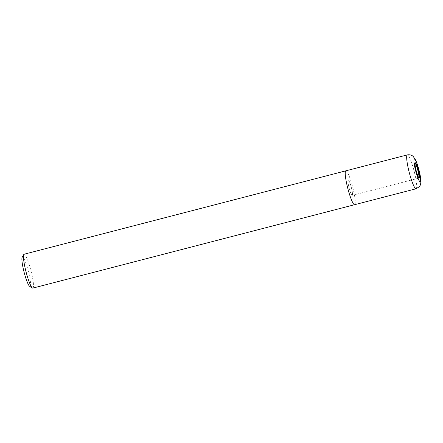 <?xml version="1.0" encoding="UTF-8"?>
<svg xmlns="http://www.w3.org/2000/svg" width="443" height="443" viewBox="0 0 443 443"><rect width="100%" height="100%" fill="white"/><g stroke="black" fill="none" stroke-linecap="round" stroke-linejoin="round"><path stroke-width="0.33" stroke-dasharray="2.21 1.66" d="M352.318 195.313A7.874 1.135 75.5 0 0 351.238 187.079A7.874 1.135 75.5 0 0 348.264 180.14A7.874 1.135 75.5 0 0 348.159 180.212A7.874 1.135 75.5 0 0 349.245 188.447A7.874 1.135 75.5 0 0 352.218 195.385A7.874 1.135 75.5 0 0 352.318 195.313A7.874 1.135 75.5 0 0 351.238 187.079A7.874 1.135 75.5 0 0 348.264 180.14A7.874 1.135 75.5 0 0 348.159 180.212A7.874 1.135 75.5 0 0 349.245 188.447A7.874 1.135 75.5 0 0 352.218 195.385A7.874 1.135 75.5 0 0 352.318 195.313M415.085 163.09A7.874 1.135 75.5 0 0 414.742 162.913A7.874 1.135 75.5 0 0 414.637 162.985A7.874 1.135 75.5 0 0 415.722 171.219A7.874 1.135 75.5 0 0 418.69 178.158A7.874 1.135 75.5 0 0 418.796 178.086A7.874 1.135 75.5 0 0 418.906 177.831M32.865 288.1A17.493 2.525 75.5 0 0 33.098 287.939A17.493 2.525 75.5 0 0 30.689 269.643A17.493 2.525 75.5 0 0 24.083 254.227M354.649 204.694A17.493 2.525 75.5 0 0 354.86 204.539A17.493 2.525 75.5 0 0 352.473 186.315A17.493 2.525 75.5 0 0 345.872 170.821M29.692 286.344A15.162 2.187 75.5 0 0 30.246 286.283A15.162 2.187 75.5 0 0 27.948 269.66A15.162 2.187 75.5 0 0 22.233 257.2A15.162 2.187 75.5 0 0 22.167 257.3M354.633 204.699A17.493 2.525 75.5 0 0 354.86 204.539A17.493 2.525 75.5 0 0 352.451 186.243A17.493 2.525 75.5 0 0 345.85 170.826M416.077 188.773A17.493 2.525 75.5 0 0 416.309 188.613A17.493 2.525 75.5 0 0 413.9 170.317A17.493 2.525 75.5 0 0 407.3 154.9M414.742 162.913L415.301 162.769M418.69 178.158L352.218 195.385L419.25 178.008"/><path stroke-width="0.66" d="M418.906 177.831A7.874 1.135 75.5 0 0 417.815 170.25A7.874 1.135 75.5 0 0 415.085 163.09M345.872 170.821A17.493 2.525 75.5 0 0 345.85 170.826L24.083 254.227A17.493 2.525 75.5 0 0 23.856 254.387A17.493 2.525 75.5 0 0 23.772 254.498A17.493 2.525 75.5 0 0 26.032 271.797A17.493 2.525 75.5 0 0 32.461 288.011A17.493 2.525 75.5 0 0 32.865 288.1L354.633 204.699A17.493 2.525 75.5 0 0 354.649 204.694M354.633 204.699A17.493 2.525 75.5 0 1 348.026 189.283A17.493 2.525 75.5 0 1 345.618 170.987A17.493 2.525 75.5 0 1 345.85 170.826A17.493 2.525 75.5 0 0 345.618 170.987A17.493 2.525 75.5 0 0 348.026 189.283A17.493 2.525 75.5 0 0 354.633 204.699L416.077 188.773L419.277 186.724C420.418 185.562 420.939 183.535 420.85 180.644C420.424 175.506 419.742 173.224 418.951 169.902C417.882 165.793 416.719 162.415 415.456 159.768L413.319 156.606C413.125 156.379 411.259 154.242 407.3 154.9L407.3 154.9A17.493 2.525 75.5 0 0 407.067 155.061A17.493 2.525 75.5 0 0 409.476 173.357A17.493 2.525 75.5 0 0 416.077 188.773M23.772 254.498L22.167 257.3A15.162 2.187 75.5 0 0 24.121 272.29A15.162 2.187 75.5 0 0 29.692 286.344L32.461 288.011M415.196 162.841A7.874 1.135 75.5 0 0 416.282 171.076A7.874 1.135 75.5 0 0 419.25 178.008A7.874 1.135 75.5 0 0 419.355 177.936A7.874 1.135 75.5 0 0 418.27 169.708A7.874 1.135 75.5 0 0 415.301 162.769A7.874 1.135 75.5 0 0 415.196 162.841M414.194 159.203A11.662 1.683 75.5 0 0 415.96 171.989A11.662 1.683 75.5 0 0 420.357 181.575A11.662 1.683 75.5 0 0 418.591 168.789A11.662 1.683 75.5 0 0 414.194 159.203M345.85 170.826L407.3 154.9"/></g></svg>
